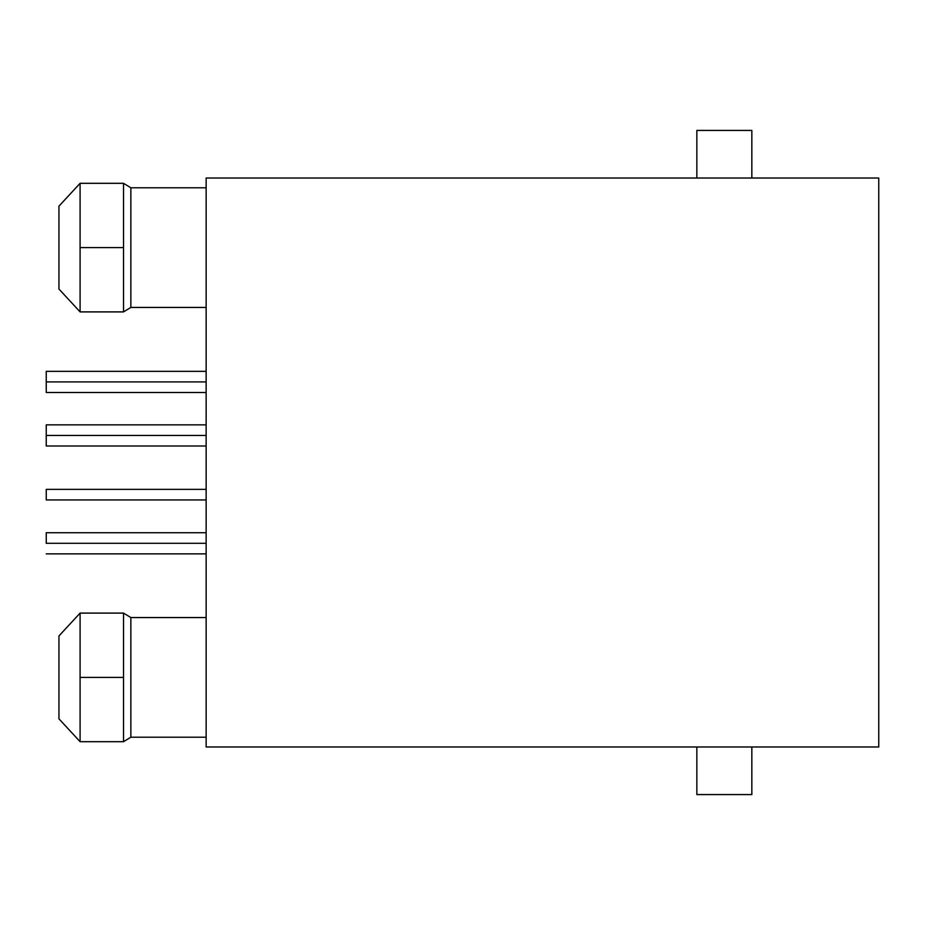 <?xml version="1.0" encoding="UTF-8"?>
<svg xmlns="http://www.w3.org/2000/svg" width="925" height="925" viewBox="0 0 925 925"><rect width="100%" height="100%" fill="white"/><g stroke="black" fill="none" stroke-linecap="round" stroke-linejoin="round"><path stroke-width="1.39" d="M123.522 311.898L123.522 247.611L80.093 247.611L80.093 311.898L123.522 311.898L130.853 307.435L206.148 307.435L130.853 307.435L130.853 187.787L130.853 307.435L123.522 311.898L80.093 311.898L58.946 289.051L58.946 206.159L80.093 183.312L80.093 247.611L123.522 247.611L123.522 183.312L80.093 183.312L58.946 206.159L58.946 289.051L80.093 311.898L80.093 183.312L58.946 206.159L80.093 183.312L123.522 183.312L123.522 311.898M123.522 741.688L123.522 677.389L80.093 677.389L80.093 741.688L123.522 741.688L130.853 737.213L206.148 737.213L130.853 737.213L130.853 617.565L130.853 737.213L123.522 741.688L80.093 741.688L58.946 718.841L58.946 635.949L80.093 613.102L80.093 677.389L123.522 677.389L123.522 613.102L80.093 613.102L58.946 635.949L58.946 718.841L80.093 741.688L80.093 613.102L58.946 635.949L80.093 613.102L123.522 613.102L123.522 741.688M206.148 746.984L206.148 178.016L206.148 746.984L878.75 746.984L878.75 178.016L878.75 746.984L206.148 746.984M878.75 178.016L206.148 178.016L878.75 178.016M206.148 617.565L130.853 617.565L123.522 613.102L130.853 617.565L206.148 617.565M58.946 718.841L80.093 741.688L58.946 718.841M696.849 794.575L696.849 746.984L696.849 794.575L751.84 794.575L751.84 746.984L751.84 794.575L696.849 794.575M206.148 187.787L130.853 187.787L123.522 183.312L130.853 187.787L206.148 187.787M58.946 289.051L80.093 311.898L58.946 289.051M696.849 178.016L696.849 130.425L696.849 178.016M751.84 130.425L751.84 178.016L751.84 130.425L696.849 130.425L751.84 130.425M46.25 489.36L206.148 489.36L46.25 489.36C46.25 476.803 46.25 476.803 46.25 489.36C46.25 476.803 46.25 476.803 46.25 489.36L46.25 499.939L46.25 489.36L46.25 499.939L206.148 499.939M206.148 371.341L46.25 371.341L46.25 392.489L46.25 381.909L46.25 392.489L206.148 392.489M46.25 381.909L206.148 381.909L46.25 381.909M46.25 543.299L46.25 532.719L46.25 543.299C46.25 555.856 46.25 555.856 46.25 543.299C46.25 555.856 46.25 555.856 46.25 543.299L206.148 543.299L46.25 543.299L46.25 532.719L206.148 532.719M206.148 424.853L46.25 424.853L46.25 446L46.25 435.432L46.25 446L206.148 446M46.25 435.432L206.148 435.432L46.25 435.432M46.25 553.867L206.148 553.867"/></g></svg>
